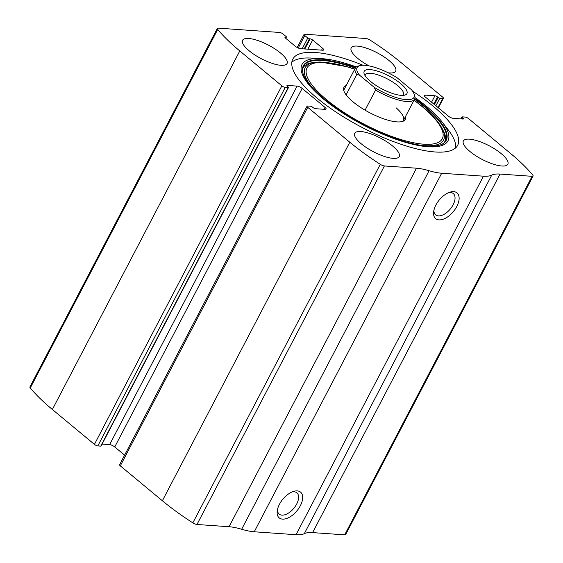 <?xml version="1.0" encoding="UTF-8"?>
<svg xmlns="http://www.w3.org/2000/svg" width="563" height="563" viewBox="0 0 563 563"><rect width="100%" height="100%" fill="white"/><g stroke="black" fill="none" stroke-linecap="round" stroke-linejoin="round"><path stroke-width="0.84" d="M304.759 35.525L307.778 38.031A1.337 0.408 27.6 0 0 309.481 38.805L310.107 38.854A2.006 0.612 27.6 0 1 312.655 40.015L322.578 48.249A4.018 1.225 27.6 0 1 323.626 49.931A4.018 1.225 27.6 0 1 322.655 50.22L300.515 48.664A4.018 1.225 27.6 0 1 295.42 46.342L285.497 38.108A2.006 0.612 27.6 0 1 284.969 37.264A2.006 0.612 27.6 0 1 285.455 37.123L286.081 37.165A1.337 0.408 27.6 0 0 286.405 37.067A1.337 0.408 27.6 0 0 286.053 36.511L283.034 34.005A2.674 0.816 27.6 0 0 279.642 32.457L218.317 28.15A4.018 1.225 27.6 0 0 217.346 28.439A4.018 1.225 27.6 0 0 217.705 29.445A127.139 38.868 27.6 0 0 239.796 50.952L281.859 85.85A2.674 0.816 27.6 0 0 285.251 87.399L288.179 87.61A1.337 0.408 27.6 0 0 288.502 87.511A1.337 0.408 27.6 0 0 288.15 86.948L287.503 86.413A2.006 0.612 27.6 0 1 286.975 85.569A2.006 0.612 27.6 0 1 287.461 85.428L297.067 86.104A4.018 1.225 27.6 0 1 302.162 88.426L325.027 107.392A4.018 1.225 27.6 0 1 326.083 109.081A4.018 1.225 27.6 0 1 325.111 109.363L315.505 108.694A2.006 0.612 27.6 0 1 312.958 107.533L312.31 106.991A1.337 0.408 27.6 0 0 310.607 106.217L307.687 106.013A2.674 0.816 27.6 0 0 307.039 106.203A2.674 0.816 27.6 0 0 307.743 107.329L349.799 142.228A127.139 38.868 27.6 0 0 380.278 164.326A4.018 1.225 27.6 0 0 384.409 165.951L416.486 168.203A43.492 13.294 27.6 0 1 429.09 170.723A43.492 13.294 27.6 0 0 441.688 173.249L483.462 176.184A43.492 13.294 27.6 0 0 491.752 175.121A43.492 13.294 27.6 0 1 500.035 174.066L532.119 176.318A4.018 1.225 27.6 0 0 533.084 176.029A4.018 1.225 27.6 0 0 532.732 175.03A127.139 38.868 27.6 0 0 510.641 153.516L468.578 118.617A2.674 0.816 27.6 0 0 465.186 117.069L462.258 116.865A1.337 0.408 27.6 0 0 461.934 116.956A1.337 0.408 27.6 0 0 462.286 117.519L462.934 118.054A2.006 0.612 27.6 0 1 463.462 118.899A2.006 0.612 27.6 0 1 462.976 119.039L453.363 118.371A4.018 1.225 27.6 0 1 448.268 116.041L425.403 97.075A4.018 1.225 27.6 0 1 424.354 95.393A4.018 1.225 27.6 0 1 425.325 95.105L434.932 95.78A2.006 0.612 27.6 0 1 437.479 96.942L438.127 97.476A1.337 0.408 27.6 0 0 439.823 98.251L442.75 98.455A2.674 0.816 27.6 0 0 443.398 98.265A2.674 0.816 27.6 0 0 442.694 97.139L400.631 62.247A127.139 38.868 27.6 0 0 370.158 40.142A4.018 1.225 27.6 0 0 366.027 38.516L304.703 34.216A2.674 0.816 27.6 0 0 304.062 34.406A2.674 0.816 27.6 0 0 304.759 35.525L298.228 48.017M307.039 106.203L119.602 464.735A2.674 0.816 27.6 0 0 120.306 465.861L162.369 500.753A127.139 38.868 27.6 0 0 192.842 522.858A4.018 1.225 27.6 0 0 196.973 524.484L229.05 526.736A43.492 13.294 27.6 0 1 241.654 529.255A43.492 13.294 27.6 0 0 254.251 531.782L296.032 534.709A43.492 13.294 27.6 0 0 304.316 533.654A43.492 13.294 27.6 0 1 312.606 532.598L344.683 534.85A4.018 1.225 27.6 0 0 345.654 534.561L533.084 176.029M217.346 28.439L29.916 386.971A4.018 1.225 27.6 0 0 30.268 387.97A127.139 38.868 27.6 0 0 52.359 409.484L94.422 444.383A2.674 0.816 27.6 0 0 97.814 445.931L100.742 446.135A1.337 0.408 27.6 0 0 101.066 446.044L288.502 87.511M282.52 519.128A16.728 9.135 -50.3 0 1 277.214 510.972A16.728 9.135 -50.3 0 1 293.414 491.45A16.728 9.135 -50.3 0 1 301.43 503.371A16.728 9.135 -50.3 0 1 282.52 519.128M438.964 219.887A16.728 9.135 -50.3 0 1 433.658 211.73A16.728 9.135 -50.3 0 1 449.858 192.201A16.728 9.135 -50.3 0 1 457.874 204.13A16.728 9.135 -50.3 0 1 438.964 219.887M362.973 65.238A93.015 28.431 27.6 0 0 292.788 59.143A93.015 28.431 27.6 0 0 317.152 98.159A93.015 28.431 27.6 0 0 401.595 144.48A93.015 28.431 27.6 0 0 457.649 145.324A93.015 28.431 27.6 0 0 433.285 106.308A93.015 28.431 27.6 0 0 412.588 91.171M369.075 65.885A25.096 7.671 -152.4 0 1 351.206 47.89A25.096 7.671 -152.4 0 1 366.33 48.115A25.096 7.671 -152.4 0 1 389.11 60.614A25.096 7.671 -152.4 0 1 395.683 71.142A25.096 7.671 -152.4 0 1 388.167 72.789M501.274 153.678A25.096 7.671 -152.4 0 1 507.847 164.199A25.096 7.671 -152.4 0 1 482.055 159.378A25.096 7.671 -152.4 0 1 463.37 140.954A25.096 7.671 -152.4 0 1 478.494 141.179A25.096 7.671 -152.4 0 1 501.274 153.678M280.494 52.992A25.096 7.671 -152.4 0 1 287.067 63.52A25.096 7.671 -152.4 0 1 261.274 58.693A25.096 7.671 -152.4 0 1 242.59 40.269A25.096 7.671 -152.4 0 1 257.713 40.494A25.096 7.671 -152.4 0 1 280.494 52.992M392.657 146.049A25.096 7.671 -152.4 0 1 399.23 156.577A25.096 7.671 -152.4 0 1 373.438 151.75A25.096 7.671 -152.4 0 1 354.753 133.325A25.096 7.671 -152.4 0 1 369.877 133.558A25.096 7.671 -152.4 0 1 392.657 146.049M124.613 455.157L114.732 446.959A4.018 1.225 27.6 0 0 109.637 444.629L102.079 444.101M448.542 192.701A13.829 7.551 -50.3 0 1 453.306 193.573A13.829 7.551 -50.3 0 1 451.829 206.98A13.829 7.551 -50.3 0 1 438.373 215.889A13.829 7.551 -50.3 0 1 435.642 214.862A13.829 7.551 -50.3 0 1 433.904 210.344M292.098 491.942A13.829 7.551 -50.3 0 1 296.863 492.822A13.829 7.551 -50.3 0 1 295.385 506.228A13.829 7.551 -50.3 0 1 281.929 515.138A13.829 7.551 -50.3 0 1 279.199 514.11A13.829 7.551 -50.3 0 1 277.46 509.585M414.98 97.589A82.367 25.18 -152.4 0 1 426.402 106.301A82.367 25.18 -152.4 0 1 442.131 122.002L448.099 129.68A93.015 28.431 -152.4 0 1 455.65 147.879M291.831 62.24A93.015 28.431 -152.4 0 1 311.086 58.052L320.797 58.573A82.367 25.18 -152.4 0 1 356.337 66.934L320.797 58.573A82.367 25.18 -152.4 0 0 318.067 94.302A82.367 25.18 -152.4 0 0 414.347 144.635A82.367 25.18 -152.4 0 0 442.131 122.002L442.131 122.002C438.218 116.984 432.954 111.727 426.325 106.224L414.987 97.561M405.536 116.457A34.617 10.584 -152.4 0 1 403.861 120.862A34.617 10.584 -152.4 0 1 369.722 112.741A34.617 10.584 -152.4 0 1 343.571 89.341A34.617 10.584 -152.4 0 1 346.238 85.456M396.169 107.843A33.456 10.225 -152.4 0 1 403.389 120.559A33.456 10.225 -152.4 0 1 402.805 121.348M343.775 90.488A33.456 10.225 -152.4 0 1 344.092 89.559L355.309 68.102A33.456 10.225 -152.4 0 1 358.399 66.012L360.053 65.59A32.119 9.817 -152.4 0 1 397.14 77.814L411.553 89.77A32.119 9.817 -152.4 0 1 413.967 93.775A32.119 9.817 -152.4 0 1 403.284 99.292A32.119 9.817 -152.4 0 1 373.959 87.131L359.546 75.175A32.119 9.817 -152.4 0 1 360.053 65.59M400.589 83.528A24.089 7.361 -152.4 0 1 404.67 95.14A24.089 7.361 -152.4 0 1 382.136 88.996A24.089 7.361 -152.4 0 1 364.233 73.999A24.089 7.361 -152.4 0 1 375.472 70.558A24.089 7.361 -152.4 0 1 400.589 83.528M359.546 75.175L356.759 74.485A33.456 10.225 -152.4 0 1 355.309 68.102M413.967 93.775L414.558 95.372A33.456 10.225 -152.4 0 1 414.607 99.102A33.456 10.225 -152.4 0 1 375.563 90.08L373.959 87.131M375.563 90.08L365.063 110.165M356.759 74.485L346.104 94.858M365.155 75.766A21.415 6.545 -152.4 0 1 365.394 74.809A21.415 6.545 -152.4 0 1 378.294 75.006A21.415 6.545 -152.4 0 1 397.738 85.667A21.415 6.545 -152.4 0 1 403.347 94.654A21.415 6.545 -152.4 0 1 402.693 95.393M349.799 142.228L162.369 500.753M307.743 107.329L120.306 465.861M217.705 29.445L30.268 387.97M239.796 50.952L52.359 409.484M281.859 85.85L94.422 444.383M380.278 164.326L192.842 522.858M384.409 165.951L196.973 524.484M416.486 168.203L229.05 526.736M429.09 170.723L241.654 529.255M441.688 173.249L254.251 531.782M483.462 176.184L296.032 534.709M491.752 175.121L304.316 533.654M500.035 174.066L312.606 532.598M532.119 176.318L344.683 534.85M462.286 117.519L461.54 118.941M462.934 118.054L462.434 119.004M425.325 95.105L424.671 96.35M434.932 95.78L431.575 102.192M437.479 96.942L433.777 104.021M438.127 97.476L434.425 104.556M439.823 98.251L435.889 105.774M442.75 98.455L438.007 107.526M307.778 38.031L302.162 48.777M309.481 38.805L304.189 48.925M310.107 38.854L304.815 48.967M312.655 40.015L307.862 49.178M322.578 48.249L321.586 50.142M285.455 37.123L285.131 37.749M286.081 37.165L285.561 38.164M325.027 107.392L324.042 109.292M302.162 88.426L114.732 446.959M297.067 86.104L109.637 444.629M287.461 85.428L287.137 86.048M288.179 87.61L100.742 446.135M285.251 87.399L97.814 445.931M414.804 98.638A80.6 24.638 -152.4 0 1 425.128 106.555A80.6 24.638 -152.4 0 1 441.835 144.318L441.835 144.318C437.057 146.591 429.175 146.774 418.189 144.853C400.729 141.496 381.425 134.17 360.278 122.896C328.933 106.287 303.936 83.408 302.641 71.55L302.641 71.55A80.6 24.638 -152.4 0 1 355.577 67.673M414.579 99.158A80.263 24.54 -152.4 0 1 424.706 106.942A80.263 24.54 -152.4 0 1 441.596 144.431M302.683 71.811A80.263 24.54 -152.4 0 1 355.281 68.158M441.35 144.55C446.931 143.044 445.882 135 443.785 131.848L442.504 129.216A78.074 23.864 -152.4 0 1 419.759 145.127M314.569 90.136A78.074 23.864 -152.4 0 1 314.661 62.38L311.768 62.831C307.982 62.908 300.783 66.638 302.725 72.078M413.995 100.27A76.35 23.343 -152.4 0 1 422.299 106.71A76.35 23.343 -152.4 0 1 415.142 143.065A76.35 23.343 -152.4 0 1 313.345 86.681A76.35 23.343 -152.4 0 1 354.697 69.27M461.934 116.956L460.921 118.899M443.398 98.265L438.387 107.843M304.062 34.406L297.201 47.524M286.405 37.067L285.751 38.319M442.504 129.216C439.084 122.396 432.525 114.958 422.827 106.907L414.072 100.13M354.767 69.129L347.688 66.821L320.122 61.972L314.661 62.38M414.607 99.102L403.389 120.559"/></g></svg>
